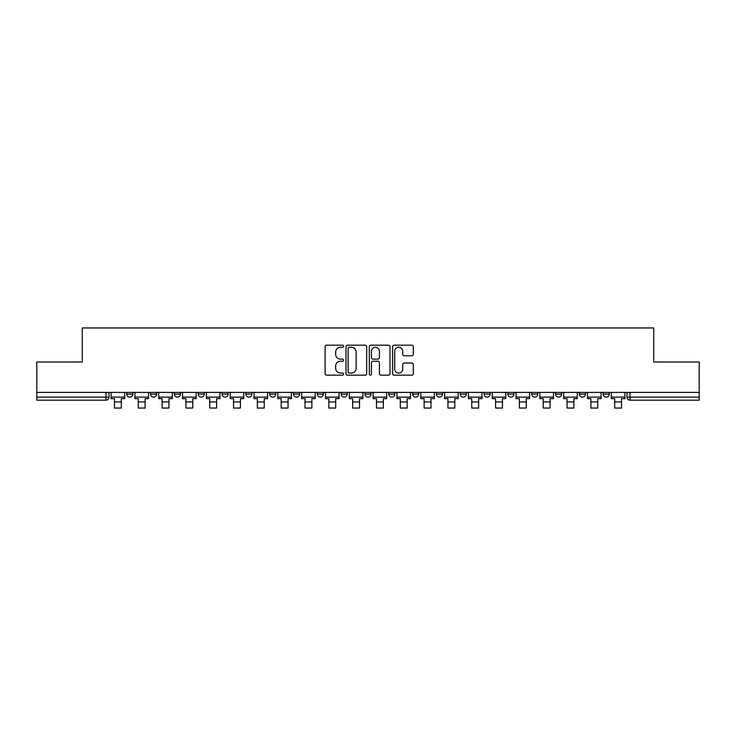 <?xml version="1.0" encoding="UTF-8"?>
<svg xmlns="http://www.w3.org/2000/svg" width="736" height="736" viewBox="0 0 736 736"><rect width="100%" height="100%" fill="white"/><g stroke="black" fill="none" stroke-linecap="round" stroke-linejoin="round"><path stroke-width="1.1" d="M343.565 346.233A1.049 1.049 0 0 0 342.516 345.184L326.591 345.184A1.5 1.5 0 0 0 325.1 346.684L325.1 373.667A1.5 1.5 0 0 0 326.591 375.167L342.516 375.167A1.049 1.049 0 0 0 343.565 374.109A1.049 1.049 0 0 0 342.516 373.06L340.455 373.06A4.793 4.793 0 0 1 335.662 368.267L335.662 366.022A4.793 4.793 0 0 1 340.455 361.22L342.516 361.22A1.049 1.049 0 0 0 343.565 360.171A1.049 1.049 0 0 0 342.516 359.122L340.455 359.122A4.793 4.793 0 0 1 335.662 354.329L335.662 352.084A4.793 4.793 0 0 1 340.455 347.282L342.516 347.282A1.049 1.049 0 0 0 343.565 346.233M603.152 394.073L603.152 392.389L603.152 394.073A3.054 3.054 0 0 0 606.206 397.127A3.054 3.054 0 0 1 603.152 394.073L609.261 394.073A3.054 3.054 0 0 1 606.206 397.127A3.054 3.054 0 0 0 609.261 394.073L609.261 392.389L609.261 394.073M388.764 392.389L388.764 394.073L394.873 394.073A3.054 3.054 0 0 1 391.819 397.127A3.054 3.054 0 0 1 388.764 394.073L388.764 392.389M317.308 392.389L317.308 394.073L323.417 394.073A3.054 3.054 0 0 1 320.362 397.127A3.054 3.054 0 0 1 317.308 394.073L317.308 392.389M269.661 392.389L269.661 394.073L275.77 394.073A3.054 3.054 0 0 1 272.716 397.127A3.054 3.054 0 0 1 269.661 394.073L269.661 392.389M245.842 392.389L245.842 394.073L251.951 394.073A3.054 3.054 0 0 1 248.897 397.127A3.054 3.054 0 0 1 245.842 394.073L245.842 392.389M198.205 392.389L198.205 394.073L204.304 394.073A3.054 3.054 0 0 1 201.259 397.127A3.054 3.054 0 0 1 198.205 394.073L198.205 392.389M411.801 355.755A1.5 1.5 0 0 0 413.301 354.255L413.301 346.684A1.5 1.5 0 0 0 411.801 345.184L394.119 345.184A1.5 1.5 0 0 0 392.619 346.684L392.619 373.667A1.5 1.5 0 0 0 394.119 375.167L411.801 375.167A1.5 1.5 0 0 0 413.301 373.667L413.301 364.522A1.5 1.5 0 0 0 411.801 363.023L404.23 363.023A1.5 1.5 0 0 0 402.739 364.522L402.739 369.058A4.011 4.011 0 0 1 398.728 373.06A4.011 4.011 0 0 1 394.717 369.058L394.717 351.293A4.011 4.011 0 0 1 398.728 347.282A4.011 4.011 0 0 1 402.739 351.293L402.739 354.255A1.5 1.5 0 0 0 404.23 355.755L411.801 355.755M36.8 392.389L36.8 362.011L82.303 362.011L82.303 327.952L653.697 327.952L653.697 362.011L699.2 362.011L699.2 392.389L36.8 392.389L36.8 397.127L109.029 397.127L109.029 392.389L109.029 397.127A3.054 3.054 0 0 1 105.975 400.182L36.8 400.182L36.8 397.127M366.684 346.684A1.5 1.5 0 0 0 365.194 345.184L347.502 345.184A1.5 1.5 0 0 0 346.003 346.684L346.003 373.667A1.5 1.5 0 0 0 347.502 375.167L365.194 375.167A1.5 1.5 0 0 0 366.684 373.667L366.684 346.684M370.806 345.184L388.498 345.184A1.5 1.5 0 0 1 389.997 346.684L389.997 373.667A1.5 1.5 0 0 1 388.498 375.167L380.926 375.167A1.5 1.5 0 0 1 379.426 373.667L379.426 362.719A1.5 1.5 0 0 0 377.927 361.22L372.913 361.22A1.5 1.5 0 0 0 371.413 362.719L371.413 374.109A1.049 1.049 0 0 1 370.364 375.167A1.049 1.049 0 0 1 369.316 374.109L369.316 346.684A1.5 1.5 0 0 1 370.806 345.184M626.971 392.389L626.971 397.127L699.2 397.127L699.2 400.182L630.025 400.182A3.054 3.054 0 0 1 626.971 397.127L626.971 392.389M699.2 392.389L699.2 397.127M579.333 392.389L579.333 394.073L585.442 394.073L585.442 392.389L585.442 394.073A3.054 3.054 0 0 1 582.388 397.127A3.054 3.054 0 0 1 579.333 394.073A3.054 3.054 0 0 0 582.388 397.127M561.623 394.073L561.623 392.389L561.623 394.073A3.054 3.054 0 0 1 558.569 397.127A3.054 3.054 0 0 1 555.514 394.073L561.623 394.073A3.054 3.054 0 0 1 558.569 397.127M555.514 392.389L555.514 394.073M537.795 392.389L537.795 394.073A3.054 3.054 0 0 1 534.741 397.127A3.054 3.054 0 0 1 531.696 394.073L537.795 394.073A3.054 3.054 0 0 1 534.741 397.127M531.696 392.389L531.696 394.073M513.976 392.389L513.976 394.073A3.054 3.054 0 0 1 510.922 397.127A3.054 3.054 0 0 1 507.868 394.073L513.976 394.073M507.868 392.389L507.868 394.073M490.158 392.389L490.158 394.073A3.054 3.054 0 0 1 487.103 397.127A3.054 3.054 0 0 1 484.049 394.073L490.158 394.073M484.049 392.389L484.049 394.073M466.339 392.389L466.339 394.073A3.054 3.054 0 0 1 463.284 397.127A3.054 3.054 0 0 1 460.23 394.073L466.339 394.073M460.23 392.389L460.23 394.073M442.52 392.389L442.52 394.073A3.054 3.054 0 0 1 439.466 397.127A3.054 3.054 0 0 1 436.411 394.073A3.054 3.054 0 0 0 439.466 397.127M436.411 392.389L436.411 394.073L442.52 394.073M418.692 392.389L418.692 394.073A3.054 3.054 0 0 1 415.638 397.127A3.054 3.054 0 0 1 412.583 394.073A3.054 3.054 0 0 0 415.638 397.127M412.583 392.389L412.583 394.073L418.692 394.073M394.873 392.389L394.873 394.073A3.054 3.054 0 0 1 391.819 397.127M371.054 392.389L371.054 394.073A3.054 3.054 0 0 1 368 397.127A3.054 3.054 0 0 1 364.946 394.073L371.054 394.073M364.946 392.389L364.946 394.073M347.236 392.389L347.236 394.073A3.054 3.054 0 0 1 344.181 397.127A3.054 3.054 0 0 1 341.127 394.073L347.236 394.073L347.236 392.389M341.127 392.389L341.127 394.073M323.417 392.389L323.417 394.073M299.589 392.389L299.589 394.073A3.054 3.054 0 0 1 296.534 397.127A3.054 3.054 0 0 1 293.48 394.073L299.589 394.073L299.589 392.389M293.48 392.389L293.48 394.073M275.77 392.389L275.77 394.073L275.77 392.389M251.951 394.073L251.951 392.389L251.951 394.073A3.054 3.054 0 0 1 248.897 397.127M228.132 392.389L228.132 394.073A3.054 3.054 0 0 1 225.078 397.127A3.054 3.054 0 0 1 222.024 394.073A3.054 3.054 0 0 0 225.078 397.127A3.054 3.054 0 0 0 228.132 394.073L228.132 392.389M222.024 392.389L222.024 394.073L228.132 394.073M204.304 392.389L204.304 394.073M180.486 392.389L180.486 394.073A3.054 3.054 0 0 1 177.431 397.127A3.054 3.054 0 0 1 174.377 394.073A3.054 3.054 0 0 0 177.431 397.127A3.054 3.054 0 0 0 180.486 394.073L174.377 394.073L174.377 392.389M150.558 392.389L150.558 394.073L156.667 394.073L156.667 392.389L156.667 394.073A3.054 3.054 0 0 1 153.612 397.127A3.054 3.054 0 0 1 150.558 394.073A3.054 3.054 0 0 0 153.612 397.127M126.739 392.389L126.739 394.073L132.848 394.073L132.848 392.389L132.848 394.073A3.054 3.054 0 0 1 129.794 397.127A3.054 3.054 0 0 1 126.739 394.073A3.054 3.054 0 0 0 129.794 397.127M105.975 392.389L105.975 400.182A3.054 3.054 0 0 0 109.029 397.127M349.149 347.282A1.049 1.049 0 0 0 348.1 348.33L348.1 372.011A1.049 1.049 0 0 0 349.149 373.06L351.33 373.06A4.793 4.793 0 0 0 356.123 368.267L356.123 352.084A4.793 4.793 0 0 0 351.33 347.282L349.149 347.282M379.426 351.366A4.011 4.011 0 0 0 375.415 347.355A4.011 4.011 0 0 0 371.413 351.366L371.413 357.622A1.5 1.5 0 0 0 372.913 359.122L377.927 359.122A1.5 1.5 0 0 0 379.426 357.622L379.426 351.366M111.09 397.127L124.678 397.127L124.678 398.654L121.32 398.654L121.32 408.048L114.448 408.048L114.448 398.654L111.09 398.654L111.09 392.389M124.678 397.127L124.678 392.389M134.909 397.127L148.497 397.127L148.497 398.654L145.139 398.654L145.139 408.048L138.267 408.048L138.267 398.654L134.909 398.654L134.909 392.389M148.497 397.127L148.497 392.389M158.728 397.127L172.316 397.127L172.316 398.654L168.958 398.654L168.958 408.048L162.086 408.048L162.086 398.654L158.728 398.654L158.728 392.389M172.316 397.127L172.316 392.389M182.546 397.127L196.144 397.127L196.144 398.654L192.777 398.654L192.777 408.048L185.904 408.048L185.904 398.654L182.546 398.654L182.546 392.389M196.144 397.127L196.144 392.389M206.374 397.127L219.963 397.127L219.963 398.654L216.605 398.654L216.605 408.048L209.732 408.048L209.732 398.654L206.374 398.654L206.374 392.389M219.963 397.127L219.963 392.389M230.193 397.127L243.782 397.127L243.782 398.654L240.424 398.654L240.424 408.048L233.551 408.048L233.551 398.654L230.193 398.654L230.193 392.389M243.782 397.127L243.782 392.389M254.012 397.127L267.6 397.127L267.6 398.654L264.242 398.654L264.242 408.048L257.37 408.048L257.37 398.654L254.012 398.654L254.012 392.389M267.6 397.127L267.6 392.389M277.831 397.127L291.419 397.127L291.419 398.654L288.061 398.654L288.061 408.048L281.189 408.048L281.189 398.654L277.831 398.654L277.831 392.389M291.419 397.127L291.419 392.389M301.65 397.127L315.247 397.127L315.247 398.654L311.88 398.654L311.88 408.048L305.017 408.048L305.017 398.654L301.65 398.654L301.65 392.389M315.247 397.127L315.247 392.389M325.478 397.127L339.066 397.127L339.066 398.654L335.708 398.654L335.708 408.048L328.836 408.048L328.836 398.654L325.478 398.654L325.478 392.389M339.066 397.127L339.066 392.389M349.296 397.127L362.885 397.127L362.885 398.654L359.527 398.654L359.527 408.048L352.654 408.048L352.654 398.654L349.296 398.654L349.296 392.389M362.885 397.127L362.885 392.389M373.115 397.127L386.704 397.127L386.704 398.654L383.346 398.654L383.346 408.048L376.473 408.048L376.473 398.654L373.115 398.654L373.115 392.389M386.704 397.127L386.704 392.389M396.934 397.127L410.522 397.127L410.522 398.654L407.164 398.654L407.164 408.048L400.292 408.048L400.292 398.654L396.934 398.654L396.934 392.389M410.522 397.127L410.522 392.389M420.753 397.127L434.35 397.127L434.35 398.654L430.983 398.654L430.983 408.048L424.12 408.048L424.12 398.654L420.753 398.654L420.753 392.389M434.35 397.127L434.35 392.389M444.581 397.127L458.169 397.127L458.169 398.654L454.811 398.654L454.811 408.048L447.939 408.048L447.939 398.654L444.581 398.654L444.581 392.389M458.169 397.127L458.169 392.389M468.4 397.127L481.988 397.127L481.988 398.654L478.63 398.654L478.63 408.048L471.758 408.048L471.758 398.654L468.4 398.654L468.4 392.389M481.988 397.127L481.988 392.389M492.218 397.127L505.807 397.127L505.807 398.654L502.449 398.654L502.449 408.048L495.576 408.048L495.576 398.654L492.218 398.654L492.218 392.389M505.807 397.127L505.807 392.389M516.037 397.127L529.626 397.127L529.626 398.654L526.268 398.654L526.268 408.048L519.395 408.048L519.395 398.654L516.037 398.654L516.037 392.389M529.626 397.127L529.626 392.389M539.856 397.127L553.454 397.127L553.454 398.654L550.096 398.654L550.096 408.048L543.223 408.048L543.223 398.654L539.856 398.654L539.856 392.389M553.454 397.127L553.454 392.389M563.684 397.127L577.272 397.127L577.272 398.654L573.914 398.654L573.914 408.048L567.042 408.048L567.042 398.654L563.684 398.654L563.684 392.389M577.272 397.127L577.272 392.389M587.503 397.127L601.091 397.127L601.091 398.654L597.733 398.654L597.733 408.048L590.861 408.048L590.861 398.654L587.503 398.654L587.503 392.389M601.091 397.127L601.091 392.389M611.322 397.127L624.91 397.127L624.91 398.654L621.552 398.654L621.552 408.048L614.68 408.048L614.68 398.654L611.322 398.654L611.322 392.389M624.91 397.127L624.91 392.389M630.025 392.389L630.025 400.182M114.448 401.939L121.32 401.939M138.267 401.939L145.139 401.939M162.086 401.939L168.958 401.939M185.904 401.939L192.777 401.939M209.732 401.939L216.605 401.939M233.551 401.939L240.424 401.939M257.37 401.939L264.242 401.939M281.189 401.939L288.061 401.939M305.017 401.939L311.88 401.939M328.836 401.939L335.708 401.939M352.654 401.939L359.527 401.939M376.473 401.939L383.346 401.939M400.292 401.939L407.164 401.939M424.12 401.939L430.983 401.939M447.939 401.939L454.811 401.939M471.758 401.939L478.63 401.939M495.576 401.939L502.449 401.939M519.395 401.939L526.268 401.939M543.223 401.939L550.096 401.939M567.042 401.939L573.914 401.939M590.861 401.939L597.733 401.939M614.68 401.939L621.552 401.939"/></g></svg>
